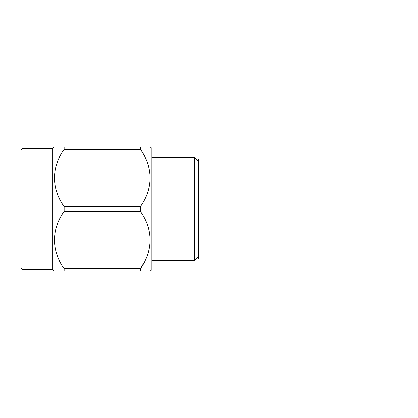 <?xml version="1.0" encoding="UTF-8"?>
<svg xmlns="http://www.w3.org/2000/svg" width="418" height="418" viewBox="0 0 418 418"><rect width="100%" height="100%" fill="white"/><g stroke="black" fill="none" stroke-linecap="round" stroke-linejoin="round"><path stroke-width="0.63" d="M198.607 158.986L198.607 259.014L397.1 259.014L397.1 158.986L198.607 158.986M22.885 148.343L20.9 150.328L20.9 267.672L22.885 269.657L22.885 148.343L52.658 148.343L54.293 146.969M22.885 269.657L52.658 269.657L52.658 148.343M57.078 271.031L54.293 271.031L52.658 269.657M64.132 268.638L140.432 268.638L140.432 271.031C153.307 271.031 153.307 271.031 140.432 271.031C153.307 271.031 153.307 271.031 140.432 271.031L64.132 271.031C51.268 271.026 51.268 271.026 64.132 271.031L64.132 268.638C51.231 250.868 51.309 229.048 64.132 211.393L64.132 206.607C51.231 188.837 51.309 167.022 64.132 149.362L64.132 146.969C51.268 146.974 51.268 146.974 64.132 146.969L140.432 146.969C153.307 146.969 153.307 146.969 140.432 146.969C153.307 146.969 153.307 146.969 140.432 146.969L140.542 149.534M144.085 262.441L140.432 268.638C153.265 250.8 153.349 229.346 140.432 211.393L64.132 211.393M64.132 206.607L140.432 206.607C153.265 188.769 153.349 167.32 140.432 149.362L64.132 149.362M140.432 211.393L140.432 206.607M150.271 271.031L151.906 269.657L151.906 148.343L150.271 146.969M194.527 157.544L198.498 161.515L198.498 256.485L194.527 260.456L194.527 157.544L151.906 157.544M151.906 260.456L194.527 260.456"/></g></svg>
